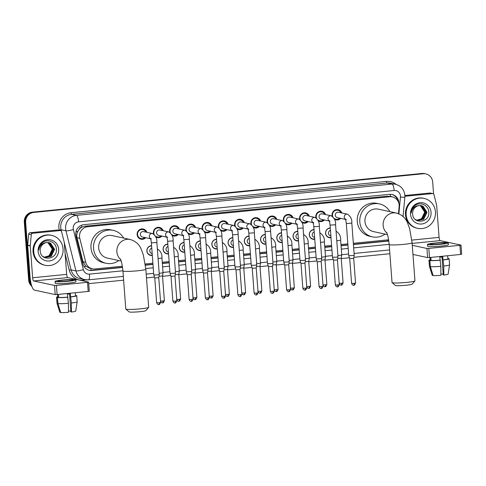 <?xml version="1.0" encoding="UTF-8"?>
<svg xmlns="http://www.w3.org/2000/svg" width="486" height="486" viewBox="0 0 486 486"><rect width="100%" height="100%" fill="white"/><g stroke="black" fill="none" stroke-linecap="round" stroke-linejoin="round"><path stroke-width="0.73" d="M152.312 255.417A4.903 4.696 -77.9 0 1 146.857 251.074A4.903 4.696 -77.9 0 1 151.583 245.716M168.557 253.807A4.903 4.696 -77.9 0 1 163.108 249.458A4.903 4.696 -77.9 0 1 167.828 244.1M184.802 252.191A4.903 4.696 -77.9 0 1 179.352 247.842A4.903 4.696 -77.9 0 1 184.073 242.49M201.046 250.582A4.903 4.696 -77.9 0 1 195.597 246.232A4.903 4.696 -77.9 0 1 200.317 240.874M217.297 248.966A4.903 4.696 -77.9 0 1 211.841 244.616A4.903 4.696 -77.9 0 1 216.562 239.258M233.541 247.35A4.903 4.696 -77.9 0 1 228.086 243.006A4.903 4.696 -77.9 0 1 232.812 237.648M249.786 245.74A4.903 4.696 -77.9 0 1 244.33 241.39A4.903 4.696 -77.9 0 1 249.057 236.032M266.03 244.124A4.903 4.696 -77.9 0 1 260.575 239.78A4.903 4.696 -77.9 0 1 265.301 234.422M282.275 242.514A4.903 4.696 -77.9 0 1 276.826 238.164A4.903 4.696 -77.9 0 1 281.546 232.806M298.519 240.898A4.903 4.696 -77.9 0 1 293.07 236.554A4.903 4.696 -77.9 0 1 297.79 231.196M314.764 239.288A4.903 4.696 -77.9 0 1 309.315 234.938A4.903 4.696 -77.9 0 1 314.035 229.58M331.015 237.672A4.903 4.696 -77.9 0 1 325.559 233.329A4.903 4.696 -77.9 0 1 330.28 227.97M145.697 237.709A5.212 4.994 -77.9 0 1 137.137 234.617A5.212 4.994 -77.9 0 1 146.857 232.32M161.941 236.099A5.212 4.994 -77.9 0 1 155.769 236.998M153.533 233.93A5.212 4.994 -77.9 0 1 159.469 227.412A5.212 4.994 -77.9 0 1 163.102 230.704M178.186 234.483A5.212 4.994 -77.9 0 1 172.014 235.388M169.778 232.32A5.212 4.994 -77.9 0 1 175.713 225.802A5.212 4.994 -77.9 0 1 179.346 229.094M194.43 232.867A5.212 4.994 -77.9 0 1 188.258 233.772M186.029 230.704A5.212 4.994 -77.9 0 1 191.958 224.186A5.212 4.994 -77.9 0 1 195.591 227.478M210.675 231.257A5.212 4.994 -77.9 0 1 204.503 232.162M202.273 229.094A5.212 4.994 -77.9 0 1 208.208 222.57A5.212 4.994 -77.9 0 1 211.835 225.869M226.926 229.641A5.212 4.994 -77.9 0 1 220.747 230.546M218.518 227.478A5.212 4.994 -77.9 0 1 224.453 220.96A5.212 4.994 -77.9 0 1 228.08 224.253M243.17 228.031A5.212 4.994 -77.9 0 1 236.992 228.936M234.762 225.869A5.212 4.994 -77.9 0 1 240.698 219.344A5.212 4.994 -77.9 0 1 244.324 222.637M259.415 226.415A5.212 4.994 -77.9 0 1 253.242 227.32M251.007 224.253A5.212 4.994 -77.9 0 1 256.942 217.734A5.212 4.994 -77.9 0 1 260.569 221.027M275.659 224.805A5.212 4.994 -77.9 0 1 269.487 225.704M267.251 222.637A5.212 4.994 -77.9 0 1 273.187 216.118A5.212 4.994 -77.9 0 1 276.82 219.411M291.904 223.189A5.212 4.994 -77.9 0 1 285.732 224.095M283.496 221.027A5.212 4.994 -77.9 0 1 289.431 214.508A5.212 4.994 -77.9 0 1 293.064 217.801M308.148 221.58A5.212 4.994 -77.9 0 1 301.976 222.479M299.747 219.411A5.212 4.994 -77.9 0 1 305.676 212.892A5.212 4.994 -77.9 0 1 309.309 216.185M324.393 219.964A5.212 4.994 -77.9 0 1 318.221 220.869M315.991 217.801A5.212 4.994 -77.9 0 1 321.92 211.282A5.212 4.994 -77.9 0 1 325.553 214.575M340.643 218.348A5.212 4.994 -77.9 0 1 334.465 219.253M332.236 216.185A5.212 4.994 -77.9 0 1 338.171 209.666A5.212 4.994 -77.9 0 1 341.798 212.959M398.477 213.64L399.128 206.611A9.191 8.809 102.1 0 0 399.146 205.013A9.191 8.809 102.1 0 0 392.275 196.903A9.191 8.809 102.1 0 0 389.657 196.757L87.632 226.749A9.191 8.809 102.1 0 0 79.777 238.322L85.743 262.264A9.191 8.809 102.1 0 0 92.358 268.801A9.191 8.809 102.1 0 0 94.977 268.952L122.363 266.231M79.236 229.258A9.191 8.809 -77.9 0 1 81.952 227.12L81.8 227.132A3.062 2.934 102.1 0 0 79.236 229.258L77.827 231.366C76.776 233.401 76.496 235.522 76.995 237.727L82.96 261.668L85.828 266.243L89.789 268.254L92.358 268.801M390.294 196.496L387.087 196.204L85.062 226.197L81.952 227.12M145.259 263.959L152.896 263.199M162.263 262.27L169.14 261.583M178.508 260.654L185.391 259.974M194.752 259.044L201.635 258.358M211.003 257.428L217.88 256.748M227.248 255.812L234.124 255.132M243.492 254.202L250.369 253.516M259.737 252.586L266.614 251.906M275.981 250.976L282.858 250.29M292.226 249.361L299.109 248.68M308.47 247.751L315.353 247.064M324.715 246.135L331.598 245.454M340.965 244.525L347.842 243.838M353.328 243.292L388.624 239.786M31.177 284.134A9.191 8.809 -77.9 0 1 30.017 280.27L25.667 222.436L24.986 222.29A9.191 8.809 -77.9 0 1 33.097 212.285L422.516 173.617A9.191 8.809 -77.9 0 1 425.135 173.763A9.191 8.809 -77.9 0 0 422.516 173.617L33.097 212.285A9.191 8.809 -77.9 0 0 24.986 222.29L29.33 280.124L24.986 222.29L24.3 222.145A9.191 8.809 -77.9 0 1 32.41 212.139L421.83 173.466A9.191 8.809 -77.9 0 1 424.448 173.617L425.815 173.909A9.191 8.809 -77.9 0 1 432.686 182.019L433.585 193.975M31.56 285.495A9.191 8.809 -77.9 0 1 29.33 280.124A9.191 8.809 -77.9 0 0 31.56 285.495M31.815 286.266A9.191 8.809 -77.9 0 1 28.65 279.979L24.3 222.145M398.909 203.525A9.191 8.809 102.1 0 0 398.885 202.607A9.191 8.809 102.1 0 0 392.02 194.497A9.191 8.809 102.1 0 0 389.401 194.351L83.853 224.69A9.191 8.809 102.1 0 0 75.992 236.269L82.857 263.801A9.191 8.809 102.1 0 0 89.473 270.338A9.191 8.809 102.1 0 0 92.085 270.483L122.551 267.458M391.673 194.43A9.191 8.809 -77.9 0 1 398.028 201.234M25.667 222.436A9.191 8.809 -77.9 0 1 33.777 212.437L423.203 173.763A9.191 8.809 -77.9 0 1 425.815 173.909M389.881 253.735L353.863 257.313M349.434 257.75L341.251 258.564M333.189 259.366L325.006 260.174M316.945 260.976L308.762 261.79M300.7 262.592L292.517 263.406M284.456 264.202L276.267 265.016M268.211 265.818L260.022 266.632M251.961 267.428L243.778 268.242M235.716 269.044L227.533 269.858M219.472 270.659L211.289 271.467M203.227 272.269L195.044 273.083M186.982 273.885L178.799 274.693M170.738 275.495L162.549 276.309M154.493 277.111L146.486 277.907M123.62 280.173L88.719 283.642M353.425 244.531L388.126 241.086A9.191 8.809 102.1 0 0 388.806 240.989M145.423 265.186L152.993 264.439M162.354 263.509L169.237 262.823M178.605 261.893L185.482 261.213M194.85 260.283L201.726 259.597M211.094 258.667L217.971 257.987M227.339 257.051L234.216 256.371M243.583 255.442L250.46 254.755M259.828 253.826L266.711 253.145M276.072 252.216L282.955 251.529M292.323 250.6L299.2 249.919M308.567 248.99L315.444 248.303M324.812 247.374L331.689 246.694M341.057 245.764L347.933 245.078M122.521 267.245L91.404 270.338A9.191 8.809 -77.9 0 1 89.126 270.259M388.77 240.704A9.191 8.809 -77.9 0 1 387.439 240.941L353.407 244.318M347.921 244.865L341.038 245.545M331.677 246.475L324.794 247.161M315.426 248.091L308.549 248.771M299.182 249.707L292.305 250.387M282.937 251.317L276.06 252.003M266.692 252.933L259.816 253.613M250.448 254.543L243.565 255.229M234.203 256.158L227.32 256.839M217.959 257.768L211.076 258.455M201.708 259.384L194.831 260.065M185.464 260.994L178.587 261.681M169.219 262.61L162.342 263.291M152.975 264.226L145.399 264.973M406.144 214.812A15.315 14.677 -77.9 0 1 424.023 198.379A15.315 14.677 -77.9 0 1 435.468 211.896A15.315 14.677 -77.9 0 1 417.589 228.329A15.315 14.677 -77.9 0 1 406.144 214.812M417.589 228.329L416.909 228.183A15.315 14.677 -77.9 0 1 405.464 214.66A15.315 14.677 -77.9 0 1 423.342 198.233L424.023 198.379M412.632 213.998C412.966 224.763 429.788 222.764 428.804 212.4C428.944 204.849 419.211 200.985 414.145 206.289C412.328 208.136 411.338 210.359 411.18 212.965C412.213 208.215 414.916 205.748 419.297 205.572A7.661 7.339 -77.9 0 0 412.62 213.895A7.661 7.339 -77.9 0 0 412.632 213.998M431.07 212.333A10.722 10.273 -77.9 0 1 421.611 224.003A10.722 10.273 -77.9 0 1 410.542 214.375A10.722 10.273 -77.9 0 1 420.007 202.698A10.722 10.273 -77.9 0 1 431.07 212.333M417.608 220.498L423.385 219.241L426.738 212.321L422.759 206.137L421.368 205.645M415.238 219.478L417.747 220.529L423.658 219.295L427.012 212.382L423.033 206.198L419.297 205.572M417.073 220.352L422.298 219.004L425.651 212.09L421.672 205.906L420.821 205.56M417.207 220.389L422.571 219.065L425.924 212.151L421.945 205.961L420.955 205.578M420.262 205.523L424.564 211.86C424.6 214.921 423.361 217.309 420.846 219.016A7.661 7.339 -77.9 0 1 416.599 220.182M416.678 220.213L421.483 218.834L424.837 211.914L420.402 205.529M404.893 196.271L432.461 193.58L429.891 193.033A1.531 1.47 -77.9 0 1 430.329 193.057L432.898 193.604A1.531 1.47 102.1 0 0 432.461 193.58M404.881 195.512L429.891 193.033M461.639 254.214L460.6 254.451L459.914 245.321L461.014 245.114L440.164 240.619A3.062 0.838 84.3 0 1 439.077 237.387L436.683 205.56A1.531 1.47 102.1 0 0 436.641 205.299L433.998 194.698A1.531 1.47 102.1 0 0 432.898 193.604M429.515 257.537L427.625 257.592L426.939 248.461L428.828 248.407L429.515 257.537L460.6 254.451M412.972 254.445L427.625 257.592M428.828 248.407L459.914 245.321M426.939 248.461L412.286 245.315M403.252 216.695L403.155 215.389M439.994 244.13A7.661 0.644 -4.3 0 0 445.486 243.091A7.661 0.644 -4.3 0 0 435.711 243.207A7.661 0.644 -4.3 0 0 430.213 244.239A7.661 0.644 -4.3 0 0 439.994 244.13M441.956 256.918L443.311 274.924L443.833 275.04L443.754 266.036L442.722 256.833A8.882 0.747 -4.3 0 1 441.294 256.985A8.882 0.747 -4.3 0 1 439.794 257.124L440.826 266.328L440.905 275.331A7.964 0.668 -4.3 0 1 433.135 275.55L430.365 266.626L429.903 260.539L431.094 260.417L430.869 257.404M443.244 274.037A6.124 0.516 -4.3 0 0 440.893 274.147M429.982 257.495L430.183 260.162A8.882 0.747 -4.3 0 0 430.238 260.235L429.047 260.35L429.509 266.443L432.279 275.368L433.05 275.289M430.031 257.489L430.238 260.235M431.094 260.417A8.882 0.747 -4.3 0 0 440.018 260.168M427.467 244.446L427.601 246.274A10.413 0.875 -4.3 0 0 440.899 246.116A10.413 0.875 -4.3 0 0 448.378 244.713L448.238 242.885A10.413 0.875 -4.3 0 0 434.946 243.043A10.413 0.875 -4.3 0 0 427.467 244.446A10.413 0.875 -4.3 0 0 440.759 244.294A10.413 0.875 -4.3 0 0 448.238 242.885M448.201 258.722L447.873 258.485M448.177 258.455A10.109 0.851 -4.3 0 0 447.867 258.424M430.153 259.755A10.109 0.851 -4.3 0 0 428.962 260.253A10.109 0.851 -4.3 0 0 429.047 260.35M429.903 260.539A10.109 0.851 -4.3 0 0 440.365 260.241M428.962 260.253L429.417 266.34A10.109 0.851 -4.3 0 0 429.424 266.358A10.109 0.851 -4.3 0 0 429.509 266.443M430.365 266.626A10.109 0.851 -4.3 0 0 440.826 266.328M429.424 266.358L432.248 275.325A7.964 0.668 -4.3 0 0 432.279 275.368M442.953 259.876A8.882 0.747 -4.3 0 0 447.898 258.831L447.667 255.739M443.299 259.949A10.109 0.851 -4.3 0 0 449.125 258.74A10.109 0.851 -4.3 0 0 449.034 258.637L447.898 258.752M443.754 266.036A10.109 0.851 -4.3 0 0 449.58 264.84A10.109 0.851 -4.3 0 0 449.58 264.827L449.125 258.74M443.833 275.04A7.964 0.668 -4.3 0 0 448.128 274.128L449.58 264.84M33.734 251.791A15.315 14.677 -77.9 0 1 51.613 235.364A15.315 14.677 -77.9 0 1 63.059 248.881A15.315 14.677 -77.9 0 1 45.18 265.307A15.315 14.677 -77.9 0 1 33.734 251.791M45.18 265.307L44.493 265.162A15.315 14.677 -77.9 0 1 33.048 251.645A15.315 14.677 -77.9 0 1 50.927 235.212L51.613 235.364M40.217 250.983C40.557 261.747 57.372 259.743 56.388 249.379C56.528 241.834 46.802 237.97 41.729 243.267C39.913 245.114 38.929 247.344 38.765 249.95C39.797 245.193 42.507 242.727 46.881 242.55A7.661 7.339 -77.9 0 0 40.21 250.879A7.661 7.339 -77.9 0 0 40.217 250.983M58.66 249.318A10.722 10.273 -77.9 0 1 49.195 260.988A10.722 10.273 -77.9 0 1 38.133 251.353A10.722 10.273 -77.9 0 1 47.592 239.683A10.722 10.273 -77.9 0 1 58.66 249.318M45.198 257.477L50.975 256.219L54.323 249.306L50.344 243.121L48.958 242.623M42.823 256.462L45.332 257.513L51.249 256.28L54.596 249.367L50.617 243.176L46.881 242.55M44.663 257.331L49.888 255.988L53.241 249.075L49.256 242.885L48.406 242.544M44.791 257.373L50.161 256.049L53.509 249.13L49.529 242.945L48.545 242.557M47.847 242.508L52.154 248.838C52.19 251.906 50.945 254.293 48.43 256A7.661 7.339 -77.9 0 1 44.183 257.161M44.262 257.197L49.074 255.812L52.421 248.899L47.986 242.508M414.923 280.932L412.11 284.182A8.426 0.705 175.7 0 1 406.083 285.258A8.426 0.705 175.7 0 1 395.367 285.446L392.093 282.652A11.488 0.966 -4.3 0 0 406.709 282.402A11.488 0.966 -4.3 0 0 414.923 280.932A11.488 0.966 -4.3 0 0 414.959 280.847L412.098 242.8A11.488 0.966 175.7 0 1 403.854 244.355A11.488 0.966 175.7 0 1 389.189 244.525L392.05 282.573A11.488 0.966 -4.3 0 0 392.093 282.652M386.911 233.092A11.488 11.008 102.1 0 1 383.138 225.389A11.488 11.008 102.1 0 1 393.277 212.88A11.488 11.008 102.1 0 1 396.552 213.068L378.357 209.156A11.488 11.008 102.1 0 0 364.95 221.482A11.488 11.008 102.1 0 0 373.534 231.622L387.445 234.61M385.082 234.1A16.846 16.147 -77.9 0 1 372.404 236.858A16.846 16.147 -77.9 0 1 359.816 221.993A16.846 16.147 -77.9 0 1 379.487 203.92A16.846 16.147 -77.9 0 1 389.906 211.641M372.404 236.858L369.84 236.311A16.846 16.147 -77.9 0 1 357.253 221.44A16.846 16.147 -77.9 0 1 376.917 203.367L379.487 203.92M148.661 307.377L145.849 310.627A8.426 0.705 175.7 0 1 139.822 311.702A8.426 0.705 175.7 0 1 129.106 311.884L125.838 309.09A11.488 0.966 -4.3 0 0 140.454 308.841A11.488 0.966 -4.3 0 0 148.661 307.377A11.488 0.966 -4.3 0 0 148.698 307.292L145.836 269.244A11.488 0.966 175.7 0 1 137.593 270.793A11.488 0.966 175.7 0 1 122.928 270.963L125.789 309.011A11.488 0.966 -4.3 0 0 125.838 309.09M120.656 259.536A11.488 11.008 102.1 0 1 116.877 251.833A11.488 11.008 102.1 0 1 127.016 239.325A11.488 11.008 102.1 0 1 130.291 239.507L112.096 235.601A11.488 11.008 102.1 0 0 98.688 247.921A11.488 11.008 102.1 0 0 107.272 258.06L121.19 261.049M118.821 260.539A16.846 16.147 -77.9 0 1 106.148 263.303A16.846 16.147 -77.9 0 1 93.555 248.431A16.846 16.147 -77.9 0 1 113.226 230.358A16.846 16.147 -77.9 0 1 123.644 238.079M106.148 263.303L103.579 262.75A16.846 16.147 -77.9 0 1 90.991 247.878A16.846 16.147 -77.9 0 1 110.656 229.805L113.226 230.358M340.923 212.771A4.593 4.404 102.1 0 0 332.503 215.164A4.593 4.404 102.1 0 0 332.867 216.653M346.318 219.569L345.279 218.986C345.376 219.538 345.74 218.803 346.318 223.536L351.815 223.123C352.113 219.362 350.667 216.379 347.478 214.18L338.511 212.254A2.758 2.643 102.1 0 0 335.291 215.213A2.758 2.643 102.1 0 0 337.351 217.643L345.473 219.386M351.815 223.123L354.227 255.205L352.247 255.575L348.729 255.624L346.318 223.536M353.717 285.209A1.993 0.541 -95.7 0 0 353.765 285.215A1.993 0.541 -95.7 0 0 354.124 283.35L355.552 283.083L353.693 258.309L349.72 258.607L348.729 255.624M334.04 218.269A4.593 4.404 102.1 0 0 339.769 218.165M324.678 214.387A4.593 4.404 102.1 0 0 316.258 216.78A4.593 4.404 102.1 0 0 316.623 218.269M330.073 221.185L329.034 220.601C329.131 221.148 329.496 220.419 330.073 225.152L335.571 224.739C335.869 220.972 334.423 217.989 331.227 215.79L322.261 213.864A2.758 2.643 102.1 0 0 319.047 216.823A2.758 2.643 102.1 0 0 321.106 219.259L329.229 221.002M335.571 224.739L337.983 256.821L336.002 257.191L332.485 257.234L330.073 225.152M337.472 286.825A1.993 0.541 -95.7 0 0 337.521 286.825A1.993 0.541 -95.7 0 0 337.879 284.966L339.307 284.699L337.448 259.919L333.475 260.223L332.485 257.234M317.795 219.885A4.593 4.404 102.1 0 0 323.524 219.775M308.434 215.997A4.593 4.404 102.1 0 0 300.014 218.39A4.593 4.404 102.1 0 0 300.378 219.879M313.828 222.795L312.79 222.217C312.887 222.764 313.251 222.035 313.822 226.762L319.32 226.348C319.624 222.588 318.178 219.605 314.983 217.406L306.016 215.48A2.758 2.643 102.1 0 0 302.796 218.439A2.758 2.643 102.1 0 0 304.862 220.869L312.984 222.618M319.32 226.348L321.738 258.43L319.758 258.801L316.234 258.844L313.822 226.762M321.228 288.435A1.993 0.541 -95.7 0 0 321.276 288.441A1.993 0.541 -95.7 0 0 321.635 286.576L323.062 286.309L321.203 261.535L317.23 261.833L316.24 258.85M301.551 221.495A4.593 4.404 102.1 0 0 307.274 221.391M292.189 217.613A4.593 4.404 102.1 0 0 283.769 220.006A4.593 4.404 102.1 0 0 284.128 221.495M297.578 224.411L296.539 223.827C296.642 224.38 297.001 223.645 297.578 228.377L303.076 227.964C303.379 224.198 301.934 221.215 298.738 219.022L289.771 217.09A2.758 2.643 102.1 0 0 286.552 220.049A2.758 2.643 102.1 0 0 288.611 222.485L296.739 224.228M303.076 227.964L305.487 260.046L303.513 260.417L299.99 260.466L297.578 228.377M304.983 290.051A1.993 0.541 -95.7 0 0 305.032 290.051A1.993 0.541 -95.7 0 0 305.39 288.192L306.818 287.925L304.953 263.145L300.986 263.448L299.99 260.466M285.306 223.11A4.593 4.404 102.1 0 0 291.029 223.001M275.945 219.222A4.593 4.404 102.1 0 0 267.525 221.616A4.593 4.404 102.1 0 0 267.883 223.104M281.333 226.02L280.294 225.443C280.392 225.99 280.756 225.261 281.333 229.987L286.831 229.574C287.135 225.814 285.683 222.831 282.494 220.632L273.527 218.706A2.758 2.643 102.1 0 0 270.307 221.665A2.758 2.643 102.1 0 0 272.367 224.095L280.495 225.844M286.831 229.574L289.243 261.656L287.262 262.033L283.745 262.075L281.333 229.987M288.739 291.661A1.993 0.541 -95.7 0 0 288.781 291.667A1.993 0.541 -95.7 0 0 289.146 289.802L290.573 289.535L288.708 264.761L284.741 265.058L283.745 262.075M269.062 224.72A4.593 4.404 102.1 0 0 274.784 224.617M259.7 220.838A4.593 4.404 102.1 0 0 251.274 223.232A4.593 4.404 102.1 0 0 251.639 224.72M265.089 227.636L264.05 227.053C264.147 227.606 264.512 226.871 265.089 231.603L270.587 231.19C270.884 227.424 269.438 224.447 266.249 222.248L257.282 220.316A2.758 2.643 102.1 0 0 254.063 223.274A2.758 2.643 102.1 0 0 256.122 225.711L264.25 227.454M270.587 231.19L272.998 263.272L271.018 263.643L267.5 263.691L265.089 231.603M272.464 266.371L268.497 266.674L267.5 263.691M252.811 226.336A4.593 4.404 102.1 0 0 258.54 226.227M243.456 222.454A4.593 4.404 102.1 0 0 235.03 224.842A4.593 4.404 102.1 0 0 235.394 226.336M248.844 229.252L247.805 228.669C247.903 229.216 248.267 228.487 248.844 233.213L254.342 232.8C254.64 229.04 253.194 226.057 250.004 223.858L241.038 221.932A2.758 2.643 102.1 0 0 237.818 224.89A2.758 2.643 102.1 0 0 239.877 227.32L248.006 229.07M254.342 232.8L256.754 264.882L254.773 265.259L251.256 265.301L248.844 233.213M256.651 293.034L258.084 292.76L256.219 267.986L252.246 268.284L254.111 293.058C255.551 295.913 256.25 294.583 256.092 294.905L256.292 294.893A1.993 0.541 -95.7 0 0 256.651 293.034L254.111 293.058M236.567 227.952A4.593 4.404 102.1 0 0 242.295 227.843M227.205 224.064A4.593 4.404 102.1 0 0 218.785 226.458A4.593 4.404 102.1 0 0 219.15 227.946M232.6 230.862L231.561 230.279C231.658 230.832 232.022 230.097 232.6 234.829L238.097 234.416C238.395 230.65 236.949 227.673 233.76 225.474L224.793 223.548A2.758 2.643 102.1 0 0 221.573 226.5A2.758 2.643 102.1 0 0 223.633 228.936L231.755 230.68M238.097 234.416L240.509 266.498L238.529 266.869L235.011 266.917L232.6 234.829M239.999 296.503A1.993 0.541 -95.7 0 0 240.048 296.509A1.993 0.541 -95.7 0 0 240.406 294.644L241.834 294.376L239.975 269.602L236.002 269.9L235.011 266.917M220.322 229.562A4.593 4.404 102.1 0 0 226.051 229.453M210.96 225.68A4.593 4.404 102.1 0 0 202.541 228.068A4.593 4.404 102.1 0 0 202.905 229.562M216.355 232.478L215.316 231.895C215.413 232.442 215.778 231.713 216.355 236.445L221.853 236.032C222.151 232.265 220.705 229.283 217.509 227.084L208.543 225.158A2.758 2.643 102.1 0 0 205.329 228.116A2.758 2.643 102.1 0 0 207.388 230.552L215.511 232.296M221.853 236.032L224.265 268.108L222.284 268.485L218.767 268.527L216.355 236.445M223.754 298.118A1.993 0.541 -95.7 0 0 223.803 298.118A1.993 0.541 -95.7 0 0 224.161 296.26L225.589 295.986L223.73 271.212L219.757 271.516L218.767 268.527M204.077 231.178A4.593 4.404 102.1 0 0 209.806 231.069M194.716 227.29A4.593 4.404 102.1 0 0 186.296 229.684A4.593 4.404 102.1 0 0 186.66 231.172M200.111 234.088L199.072 233.505C199.169 234.058 199.533 233.323 200.104 238.055L205.602 237.642C205.906 233.881 204.46 230.899 201.265 228.699L192.298 226.774A2.758 2.643 102.1 0 0 189.078 229.732A2.758 2.643 102.1 0 0 191.144 232.162L199.266 233.906M205.602 237.642L208.02 269.724L206.04 270.095L202.516 270.137L200.104 238.055M207.51 299.728A1.993 0.541 -95.7 0 0 207.558 299.734A1.993 0.541 -95.7 0 0 207.917 297.869L209.345 297.602L207.486 272.828L203.513 273.126L202.522 270.143M187.833 232.788A4.593 4.404 102.1 0 0 193.562 232.685M178.471 228.906A4.593 4.404 102.1 0 0 170.051 231.3A4.593 4.404 102.1 0 0 170.41 232.788M183.86 235.704L182.827 235.121C182.924 235.667 183.289 234.938 183.86 239.671L189.358 239.258C189.662 235.491 188.216 232.508 185.02 230.309L176.054 228.384A2.758 2.643 102.1 0 0 172.834 231.342A2.758 2.643 102.1 0 0 174.893 233.778L183.022 235.522M189.358 239.258L191.77 271.34L189.795 271.71L186.272 271.753L183.86 239.671M191.265 301.344A1.993 0.541 -95.7 0 0 191.314 301.344A1.993 0.541 -95.7 0 0 191.672 299.485L193.1 299.218L191.235 274.438L187.268 274.742L186.278 271.753M171.588 234.404A4.593 4.404 102.1 0 0 177.311 234.295M162.227 230.516A4.593 4.404 102.1 0 0 153.807 232.909A4.593 4.404 102.1 0 0 154.165 234.398M167.615 237.314L166.577 236.737C166.674 237.283 167.038 236.554 167.615 241.281L173.113 240.868C173.417 237.107 171.965 234.124 168.776 231.925L159.809 230A2.758 2.643 102.1 0 0 156.589 232.958A2.758 2.643 102.1 0 0 158.649 235.388L166.777 237.138M173.113 240.868L175.525 272.95L173.545 273.32L170.027 273.369L167.615 241.281M175.021 302.954A1.993 0.541 -95.7 0 0 175.063 302.96A1.993 0.541 -95.7 0 0 175.428 301.095L176.855 300.828L174.99 276.054L171.023 276.352L170.027 273.369M155.344 236.014A4.593 4.404 102.1 0 0 161.066 235.91M145.982 232.132A4.593 4.404 102.1 0 0 137.556 234.525A4.593 4.404 102.1 0 0 144.822 237.52M151.371 238.93L150.332 238.347C150.429 238.899 150.794 238.164 151.371 242.897L156.869 242.484C157.166 238.717 155.72 235.734 152.531 233.541L143.564 231.609A2.758 2.643 102.1 0 0 140.345 234.568A2.758 2.643 102.1 0 0 142.404 237.004L150.532 238.748M156.869 242.484L159.28 274.566L157.3 274.936L153.783 274.985L151.371 242.897M159.177 302.711L160.611 302.444L158.746 277.664L154.773 277.962L156.638 302.742C158.078 305.591 158.776 304.266 158.618 304.582L158.819 304.57A1.993 0.541 -95.7 0 0 159.177 302.711L156.638 302.742M330.304 228.238A4.593 4.404 102.1 0 0 329.113 237.314A4.593 4.404 102.1 0 0 330.984 237.296M330.462 230.388A2.758 2.643 102.1 0 0 330.529 235.74L330.875 235.813M336.774 240.789L340.643 240.284L341.755 255.083L337.885 255.581M341.251 285.082A1.993 0.541 -95.7 0 0 341.293 285.088A1.993 0.541 -95.7 0 0 341.658 283.223L343.086 282.955L341.221 258.181L337.685 258.546M314.059 229.854A4.593 4.404 102.1 0 0 312.869 238.93A4.593 4.404 102.1 0 0 314.74 238.905M314.217 231.998A2.758 2.643 102.1 0 0 314.284 237.35L314.624 237.429M320.529 242.399L324.399 241.9L325.511 256.693L321.641 257.191M325 286.697A1.993 0.541 -95.7 0 0 325.049 286.697A1.993 0.541 -95.7 0 0 325.407 284.839L326.841 284.571L324.976 259.791L321.434 260.162M297.809 231.464A4.593 4.404 102.1 0 0 296.624 240.54A4.593 4.404 102.1 0 0 298.495 240.521M297.973 233.614A2.758 2.643 102.1 0 0 298.033 238.966L298.38 239.039M304.285 244.015L308.154 243.51L309.266 258.309L305.396 258.807M308.756 288.307A1.993 0.541 -95.7 0 0 308.804 288.313A1.993 0.541 -95.7 0 0 309.163 286.448L310.597 286.181L308.732 261.407L305.19 261.778M281.564 233.08A4.593 4.404 102.1 0 0 280.379 242.156A4.593 4.404 102.1 0 0 282.245 242.137M281.728 235.224A2.758 2.643 102.1 0 0 281.789 240.576L282.135 240.655M288.04 245.624L291.91 245.126L293.022 259.925L289.152 260.417M292.511 289.923A1.993 0.541 -95.7 0 0 292.56 289.923A1.993 0.541 -95.7 0 0 292.918 288.064L294.346 287.797L292.487 263.023L288.945 263.388M265.32 234.689A4.593 4.404 102.1 0 0 264.135 243.765A4.593 4.404 102.1 0 0 266 243.747M265.484 236.84A2.758 2.643 102.1 0 0 265.544 242.192L265.891 242.265M271.796 247.24L275.665 246.736L276.777 261.535L272.907 262.033M276.267 291.533A1.993 0.541 -95.7 0 0 276.315 291.539A1.993 0.541 -95.7 0 0 276.674 289.674L278.101 289.407L276.242 264.633L272.701 265.004M249.075 236.305A4.593 4.404 102.1 0 0 247.89 245.381A4.593 4.404 102.1 0 0 249.755 245.363M249.239 238.45A2.758 2.643 102.1 0 0 249.3 243.808L249.646 243.881M255.551 248.856L259.415 248.352L260.532 263.145L256.663 263.649M260.022 293.149A1.993 0.541 -95.7 0 0 260.071 293.155A1.993 0.541 -95.7 0 0 260.429 291.29L261.857 291.023L259.998 266.249L256.456 266.614M232.83 237.921A4.593 4.404 102.1 0 0 231.64 246.997A4.593 4.404 102.1 0 0 233.511 246.973M232.988 240.066A2.758 2.643 102.1 0 0 233.055 245.418L233.401 245.491M239.3 250.466L243.17 249.962L244.282 264.761L240.418 265.259M243.778 294.765A1.993 0.541 -95.7 0 0 243.826 294.765A1.993 0.541 -95.7 0 0 244.185 292.906L245.612 292.633L243.747 267.859L240.212 268.229M216.586 239.531A4.593 4.404 102.1 0 0 215.395 248.607A4.593 4.404 102.1 0 0 217.266 248.589M216.744 241.676A2.758 2.643 102.1 0 0 216.811 247.034L217.157 247.107M223.056 252.082L226.926 251.578L228.037 266.377L224.168 266.875M227.503 269.469L223.967 269.839M200.341 241.147A4.593 4.404 102.1 0 0 199.151 250.223A4.593 4.404 102.1 0 0 201.022 250.199M200.499 243.292A2.758 2.643 102.1 0 0 200.566 248.644L200.906 248.717M206.811 253.692L210.681 253.188L211.793 267.986L207.923 268.485M211.282 297.991A1.993 0.541 -95.7 0 0 211.331 297.991A1.993 0.541 -95.7 0 0 211.696 296.132L213.123 295.859L211.258 271.085L207.722 271.455M184.097 242.757A4.593 4.404 102.1 0 0 182.906 251.833A4.593 4.404 102.1 0 0 184.777 251.815M184.255 244.908A2.758 2.643 102.1 0 0 184.322 250.26L184.662 250.333M190.567 255.308L194.436 254.804L195.548 269.596L191.678 270.101M195.038 299.601A1.993 0.541 -95.7 0 0 195.086 299.607A1.993 0.541 -95.7 0 0 195.445 297.742L196.879 297.475L195.014 272.701L191.472 273.065M167.846 244.373A4.593 4.404 102.1 0 0 166.662 253.449A4.593 4.404 102.1 0 0 168.527 253.425M168.01 246.517A2.758 2.643 102.1 0 0 168.071 251.87L168.417 251.942M174.322 256.918L178.192 256.42L179.304 271.212L175.434 271.71M178.793 301.217A1.993 0.541 -95.7 0 0 178.842 301.217A1.993 0.541 -95.7 0 0 179.2 299.358L180.634 299.09L178.769 274.311L175.227 274.681M151.602 245.983A4.593 4.404 102.1 0 0 150.417 255.059A4.593 4.404 102.1 0 0 152.282 255.041M151.766 248.133A2.758 2.643 102.1 0 0 151.826 253.485L152.173 253.558M158.078 258.534L161.947 258.03L163.059 272.822L159.189 273.326M162.549 302.827A1.993 0.541 -95.7 0 0 162.597 302.833A1.993 0.541 -95.7 0 0 162.956 300.968L164.383 300.7L162.524 275.927L158.983 276.297M32.629 233.286A1.531 1.47 102.1 0 0 31.28 234.689L30.26 245.655A1.531 1.47 102.1 0 0 30.253 245.922L27.69 245.369A1.531 1.47 -77.9 0 1 27.69 245.102L28.71 234.137A1.531 1.47 -77.9 0 1 30.059 232.733L32.629 233.286L60.045 230.564L57.482 230.012A1.531 1.47 -77.9 0 1 57.919 230.036L60.483 230.589A1.531 1.47 102.1 0 0 60.045 230.564M30.059 232.733L57.482 230.012M27.69 245.369L30.083 277.196A12.253 3.347 -95.7 0 0 34.421 290.112L55.21 294.577L54.523 285.446L33.734 280.975A3.062 0.838 84.3 0 1 32.647 277.749L30.253 245.922M89.224 291.199L88.191 291.436L87.504 282.305L88.598 282.099L67.748 277.597A3.062 0.838 84.3 0 1 66.667 274.371L64.273 242.544A1.531 1.47 102.1 0 0 64.231 242.283L61.588 231.676A1.531 1.47 102.1 0 0 60.483 230.589M54.523 285.446L56.419 285.391L57.105 294.522L88.191 291.436M57.105 294.522L55.21 294.577M56.419 285.391L87.504 282.305M67.578 281.108A7.661 0.644 -4.3 0 0 73.076 280.076A7.661 0.644 -4.3 0 0 63.302 280.191A7.661 0.644 -4.3 0 0 57.804 281.224A7.661 0.644 -4.3 0 0 67.578 281.108M69.541 293.896L70.895 311.909L71.424 312.018L71.345 303.021L70.312 293.811A8.882 0.747 -4.3 0 1 68.884 293.969A8.882 0.747 -4.3 0 1 67.378 294.103L68.411 303.313L68.49 312.31A7.964 0.668 -4.3 0 1 60.72 312.534L57.949 303.604L57.494 297.517L58.678 297.402L58.454 294.388M70.828 311.022A6.124 0.516 -4.3 0 0 68.483 311.131M57.573 294.473L57.773 297.146A8.882 0.747 -4.3 0 0 57.828 297.219L56.637 297.335L57.093 303.422L59.863 312.346L60.641 312.273M57.621 294.473L57.828 297.219M58.678 297.402A8.882 0.747 -4.3 0 0 67.609 297.146M55.052 281.43L55.191 283.259A10.413 0.875 -4.3 0 0 68.483 283.101A10.413 0.875 -4.3 0 0 75.962 281.698L75.828 279.869A10.413 0.875 -4.3 0 0 62.53 280.027A10.413 0.875 -4.3 0 0 55.052 281.43A10.413 0.875 -4.3 0 0 68.35 281.273A10.413 0.875 -4.3 0 0 75.828 279.869M75.786 295.701L75.464 295.464M75.767 295.433A10.109 0.851 -4.3 0 0 75.458 295.409M57.743 296.739A10.109 0.851 -4.3 0 0 56.552 297.238A10.109 0.851 -4.3 0 0 56.637 297.335M57.494 297.517A10.109 0.851 -4.3 0 0 67.955 297.225M59.863 312.346A7.964 0.668 -4.3 0 1 59.833 312.31L57.008 303.337A10.109 0.851 -4.3 0 0 57.008 303.337A10.109 0.851 -4.3 0 0 57.093 303.422M57.949 303.604A10.109 0.851 -4.3 0 0 68.411 303.313M70.543 296.855A8.882 0.747 -4.3 0 0 75.488 295.81L75.257 292.718M70.889 296.934A10.109 0.851 -4.3 0 0 76.709 295.719A10.109 0.851 -4.3 0 0 76.624 295.622L75.482 295.731M71.345 303.021A10.109 0.851 -4.3 0 0 77.165 301.824A10.109 0.851 -4.3 0 0 77.165 301.806L76.709 295.719M71.424 312.018A7.964 0.668 -4.3 0 0 75.713 311.113L77.165 301.824M75.962 231.828A9.191 1.197 -14 0 0 77.827 231.366M392.208 196.885A3.062 2.934 102.1 0 0 390.452 196.484A9.191 2.509 -95.7 0 0 390.215 194.309M387.658 240.916A9.191 2.509 -95.7 0 0 387.64 239.89M91.004 270.368A9.191 2.509 -95.7 0 0 90.949 268.503M397.238 200.032A9.191 0.322 5.3 0 0 397.7 200.062M84.114 266.656A9.191 1.197 -14 0 0 85.828 266.243M81.8 227.132A9.191 2.509 -95.7 0 0 81.599 225.225M387.087 196.204L389.657 196.757M82.96 261.668L85.743 262.264M76.995 237.727L79.777 238.322M85.062 226.197L87.632 226.749M32.41 212.139L33.777 212.437M421.83 173.466L423.203 173.763M28.65 279.979L30.017 280.27M398.891 213.804L400.452 197.079A6.124 5.868 102.1 0 0 394.14 190.506L78.611 221.841A6.124 5.868 102.1 0 0 73.374 229.556L83.367 269.657A6.124 5.868 102.1 0 0 89.521 274.11L122.915 270.799M88.27 279.833A12.253 11.743 -77.9 0 1 84.783 279.638A12.253 11.743 -77.9 0 1 75.962 270.921L65.968 230.82A12.253 11.743 -77.9 0 1 65.628 228.724A12.253 11.743 -77.9 0 1 76.442 215.383L391.971 184.048A12.253 11.743 -77.9 0 1 395.458 184.249L390.58 183.198A12.253 11.743 102.1 0 0 387.093 183.003L71.57 214.338A12.253 11.743 102.1 0 0 60.756 227.673A12.253 11.743 102.1 0 0 61.09 229.775L61.509 231.445M59.298 230.334L59.237 230.091A13.784 13.207 -77.9 0 1 71.023 212.722L386.552 181.387A1.531 0.419 -95.7 0 0 387.093 183.003L391.971 184.048A6.124 1.671 84.3 0 1 394.14 190.506M59.237 230.091L61.09 229.775L65.968 230.82A6.124 0.796 -14 0 0 73.374 229.556M386.552 181.387A13.784 13.207 -77.9 0 1 396.102 184.401M86.502 279.875L83.082 280.215A13.784 13.207 -77.9 0 1 69.237 270.186L65.106 253.619M78.611 221.841A6.124 1.671 84.3 0 0 76.442 215.383L71.57 214.338A1.531 0.419 -95.7 0 1 71.023 212.722M83.367 269.657A6.124 0.796 -14 0 1 75.962 270.921L71.084 269.87A12.253 11.743 102.1 0 0 79.904 278.587L84.783 279.638L88.416 279.839L123.335 276.376M64.267 242.526L71.084 269.87L69.237 270.186M145.782 268.527L153.242 267.786M162.61 266.857L169.486 266.17M178.854 265.241L185.731 264.56M195.099 263.631L201.976 262.944M211.343 262.015L218.226 261.334M227.588 260.405L234.471 259.718M243.838 258.789L250.715 258.109M260.083 257.173L266.96 256.493M276.327 255.563L283.204 254.877M292.572 253.947L299.449 253.267M308.817 252.337L315.693 251.651M325.061 250.721L331.944 250.041M341.306 249.111L348.189 248.425M353.674 247.884L389.177 244.355M83.106 279.274A1.531 0.419 -95.7 0 0 83.082 280.215M89.521 274.11A6.124 1.671 84.3 0 1 88.416 279.839M400.452 197.079L404.838 197.28L403.046 216.507M387.439 240.941L388.126 241.086M91.404 270.338L92.085 270.483M412.14 243.401L440.164 240.619M411.849 240.096L439.077 237.387M347.478 214.18A2.758 2.643 102.1 0 0 345.37 219.15M354.124 283.35L351.585 283.381L349.72 258.607M331.227 215.79A2.758 2.643 102.1 0 0 329.125 220.766M337.879 284.966L335.34 284.996L333.475 260.223M314.983 217.406A2.758 2.643 102.1 0 0 312.875 222.375M321.635 286.576L319.095 286.606L317.23 261.833M298.738 219.022A2.758 2.643 102.1 0 0 296.63 223.991M305.39 288.192L302.845 288.222L300.986 263.448M282.494 220.632A2.758 2.643 102.1 0 0 280.386 225.601M289.146 289.802L286.6 289.832L284.741 265.058M272.488 293.277A1.993 0.541 -95.7 0 0 272.537 293.277C272.603 292.687 272.719 294.753 274.329 291.15L270.356 291.448L268.491 266.674M270.356 291.448C271.796 294.297 272.494 292.973 272.336 293.289L272.537 293.277A1.993 0.541 -95.7 0 0 272.895 291.418M266.249 222.248A2.758 2.643 102.1 0 0 264.141 227.217M256.244 294.893A1.993 0.541 -95.7 0 0 256.292 294.893C256.359 294.297 256.474 296.363 258.084 292.76M250.004 223.858A2.758 2.643 102.1 0 0 247.896 228.827M233.76 225.474A2.758 2.643 102.1 0 0 231.652 230.443M240.406 294.644L237.867 294.674L236.002 269.9M217.509 227.084A2.758 2.643 102.1 0 0 215.407 232.053M224.161 296.26L221.622 296.29L219.757 271.51M201.265 228.699A2.758 2.643 102.1 0 0 199.157 233.669M207.917 297.869L205.378 297.9L203.513 273.126M185.02 230.309A2.758 2.643 102.1 0 0 182.912 235.285M191.672 299.485L189.127 299.516L187.268 274.742M168.776 231.925A2.758 2.643 102.1 0 0 166.668 236.895M175.428 301.095L172.882 301.126L171.023 276.352M158.77 304.57A1.993 0.541 -95.7 0 0 158.819 304.57C158.886 303.981 159.001 306.04 160.611 302.444M152.531 233.541A2.758 2.643 102.1 0 0 150.423 238.511M341.658 283.223L339.204 283.295M320.061 232.952A2.758 2.643 102.1 0 0 319.818 232.916L320.061 232.952C323.251 235.151 324.697 238.134 324.399 241.9M325.407 284.839L322.959 284.911M303.817 234.568A2.758 2.643 102.1 0 0 303.574 234.525L303.817 234.568C307.006 236.767 308.452 239.75 308.154 243.51M309.163 286.448L306.715 286.521M287.572 236.178A2.758 2.643 102.1 0 0 287.323 236.141L287.572 236.178C290.762 238.377 292.208 241.36 291.91 245.126M292.918 288.064L290.47 288.137M271.322 237.794A2.758 2.643 102.1 0 0 271.079 237.751L271.322 237.794C274.517 239.993 275.963 242.976 275.665 246.736M276.674 289.674L274.219 289.747M255.077 239.41A2.758 2.643 102.1 0 0 254.834 239.367L255.077 239.41C258.273 241.609 259.718 244.586 259.415 248.352M260.429 291.29L257.975 291.363M244.185 292.906L241.73 292.973M227.533 296.375A1.993 0.541 -95.7 0 0 227.576 296.381C227.642 295.786 227.758 297.851 229.368 294.249L225.486 294.589M225.395 294.546C226.834 297.396 227.533 296.071 227.375 296.387L227.576 296.381A1.993 0.541 -95.7 0 0 227.94 294.516M211.696 296.132L209.241 296.205M195.445 297.742L192.997 297.815M173.854 247.471A2.758 2.643 102.1 0 0 173.605 247.435L173.854 247.471C177.044 249.67 178.49 252.653 178.192 256.42M179.2 299.358L176.752 299.431M157.604 249.087A2.758 2.643 102.1 0 0 157.361 249.045L157.604 249.087C160.799 251.286 162.245 254.269 161.947 258.03M162.956 300.968L160.501 301.041M33.734 280.975L67.748 277.597M32.647 277.749L66.667 274.371M27.69 245.102L30.26 245.655M31.28 234.689L28.71 234.137M389.711 196.35L392.275 196.903M404.838 197.28L404.856 195.184C404.115 189.431 400.98 185.786 395.458 184.249M146.201 274.104L153.661 273.363M163.029 272.433L169.906 271.747M179.273 270.817L186.15 270.137M195.518 269.208L202.401 268.521M211.762 267.592L218.645 266.911M228.007 265.982L234.89 265.295M244.258 264.366L251.134 263.685M260.502 262.756L267.379 262.069M276.747 261.14L283.624 260.46M292.991 259.524L299.868 258.844M309.236 257.914L316.113 257.228M325.48 256.298L332.363 255.618M341.725 254.688L348.608 254.002M354.094 253.461L389.596 249.932M461.7 254.245L461.014 245.114M396.552 213.068C401.958 214.727 405.652 218.086 407.633 223.141L409.631 228.596L412.098 242.8M386.583 232.387C387.646 234.27 388.508 238.316 389.189 244.525M130.291 239.507C135.697 241.165 139.391 244.525 141.377 249.585L143.37 255.041L145.836 269.244M120.328 258.825C121.385 260.715 122.253 264.761 122.928 270.963M355.552 283.083C353.948 286.685 353.832 284.62 353.765 285.215L353.565 285.221C353.723 284.905 353.024 286.23 351.585 283.381M337.867 210.238L335.729 209.776M335.935 219.222L334.313 218.87M353.693 258.309L354.227 255.211M339.307 284.699C337.703 288.295 337.582 286.236 337.521 286.825L337.314 286.837C337.478 286.521 336.78 287.846 335.34 284.996M321.623 211.847L319.484 211.392M319.691 220.832L318.069 220.486M337.448 259.925L337.983 256.821M323.062 286.309C321.453 289.911 321.337 287.846 321.276 288.441L321.07 288.447C321.234 288.131 320.529 289.456 319.095 286.606M305.378 213.463L303.24 213.002M303.446 222.448L301.824 222.096M321.197 261.535L321.732 258.437M306.818 287.925C305.208 291.521 305.093 289.462 305.032 290.051L304.825 290.063C304.983 289.747 304.285 291.071 302.845 288.222M289.134 215.073L286.995 214.618M287.202 224.058L285.58 223.712M304.953 263.151L305.487 260.053M290.573 289.535C288.963 293.137 288.848 291.071 288.781 291.667L288.581 291.679C288.739 291.357 288.04 292.681 286.6 289.832M272.889 216.689L270.751 216.227M270.957 225.674L269.335 225.322M288.708 264.761L289.243 261.662M256.638 218.299L254.506 217.843M254.713 227.284L253.091 226.938M274.329 291.15L272.464 266.377L272.998 263.278M240.394 219.915L238.255 219.453M252.246 268.29L251.256 265.301M238.462 228.9L236.846 228.554M256.219 267.986L256.754 264.888M241.834 294.376C240.23 297.979 240.114 295.913 240.048 296.509L239.847 296.515C240.005 296.199 239.306 297.523 237.867 294.674M224.149 221.531L222.011 221.069M222.217 230.51L220.595 230.164M239.975 269.602L240.509 266.504M225.589 295.986C223.985 299.589 223.864 297.523 223.803 298.118L223.596 298.131C223.76 297.809 223.062 299.139 221.622 296.29M207.905 223.141L205.766 222.679M205.973 232.126L204.351 231.779M223.73 271.218L224.265 268.114M209.345 297.602C207.741 301.205 207.619 299.139 207.558 299.734L207.352 299.74C207.516 299.425 206.811 300.749 205.378 297.9M191.66 224.757L189.522 224.295M189.728 233.742L188.106 233.389M207.479 272.828L208.02 269.73M193.1 299.218C191.49 302.814 191.375 300.749 191.314 301.344L191.107 301.356C191.265 301.041 190.567 302.365 189.127 299.516M175.416 226.367L173.277 225.911M173.484 235.352L171.862 235.005M191.235 274.444L191.77 271.34M176.855 300.828C175.246 304.43 175.13 302.365 175.063 302.96L174.863 302.966C175.021 302.65 174.322 303.975 172.882 301.126M159.171 227.983L157.033 227.521M157.239 236.968L155.617 236.615M174.99 276.054L175.525 272.956M142.92 229.592L140.788 229.137M154.779 277.968L153.783 274.985M140.995 238.577L138.856 238.122M158.746 277.67L159.28 274.572M343.086 282.955C341.476 286.558 341.36 284.492 341.293 285.088L341.093 285.094C341.251 284.778 340.552 286.102 339.113 283.253M330.298 228.171L329.617 228.025M340.643 240.284C340.947 236.518 339.495 233.541 336.306 231.342M329.113 237.314L327.685 237.01M341.221 258.181L341.755 255.083M326.841 284.571C325.231 288.168 325.116 286.108 325.049 286.697L324.848 286.71C325.006 286.394 324.308 287.718 322.868 284.869M314.053 229.781L313.373 229.635M312.869 238.93L311.441 238.62M324.976 259.797L325.511 256.693M310.597 286.181C308.987 289.784 308.871 287.718 308.804 288.313L308.604 288.32C308.762 288.004 308.063 289.328 306.623 286.479M297.809 231.397L297.128 231.251M296.624 240.54L295.196 240.236M308.732 261.407L309.266 258.309M294.346 287.797C292.742 291.393 292.627 289.334 292.56 289.923L292.359 289.935C292.517 289.62 291.819 290.944 290.379 288.095M281.558 233.013L280.884 232.861M280.379 242.156L278.952 241.846M292.487 263.023L293.022 259.925M278.101 289.407C276.498 293.009 276.376 290.944 276.315 291.539L276.109 291.551C276.273 291.229 275.574 292.554 274.134 289.705M265.313 234.623L264.639 234.477M264.135 243.765L262.707 243.462M276.242 264.633L276.777 261.535M261.857 291.023C260.253 294.625 260.132 292.56 260.071 293.155L259.864 293.161C260.028 292.845 259.324 294.17 257.89 291.321M249.069 236.239L248.389 236.093M247.89 245.381L246.463 245.078M259.998 266.249L260.532 263.151M245.612 292.633C244.002 296.235 243.887 294.17 243.826 294.765L243.62 294.777C243.778 294.455 243.079 295.786 241.639 292.93M232.824 237.848L232.144 237.703M243.17 249.962C243.474 246.202 242.028 243.219 238.833 241.02M231.64 246.997L230.212 246.688M243.747 267.859L244.282 264.761M216.58 239.464L215.899 239.319M226.926 251.578C227.229 247.811 225.777 244.835 222.588 242.636M215.395 248.607L213.968 248.303M229.368 294.249L227.503 269.475L228.037 266.377M213.123 295.859C211.513 299.461 211.398 297.396 211.331 297.991L211.131 298.003C211.289 297.681 210.59 299.012 209.15 296.162M200.335 241.074L199.655 240.928M210.681 253.188C210.979 249.427 209.533 246.445 206.343 244.245M199.151 250.223L197.723 249.913M211.258 271.091L211.793 267.986M196.879 297.475C195.269 301.077 195.153 299.012 195.086 299.607L194.886 299.613C195.044 299.297 194.345 300.621 192.906 297.772M184.091 242.69L183.41 242.544M194.436 254.804C194.734 251.037 193.288 248.06 190.099 245.861M182.906 251.833L181.478 251.529M195.014 272.701L195.548 269.602M180.634 299.09C179.024 302.687 178.909 300.627 178.842 301.217L178.641 301.229C178.799 300.913 178.101 302.237 176.661 299.388M167.846 244.3L167.166 244.154M166.662 253.449L165.234 253.139M178.769 274.317L179.304 271.212M164.383 300.7C162.78 304.303 162.658 302.237 162.597 302.833L162.391 302.839C162.555 302.523 161.856 303.847 160.416 300.998M151.596 245.916L150.921 245.77M150.417 255.059L148.989 254.755M162.524 275.927L163.059 272.828M89.29 291.229L88.598 282.099M57.008 303.325L56.552 297.238"/></g></svg>
